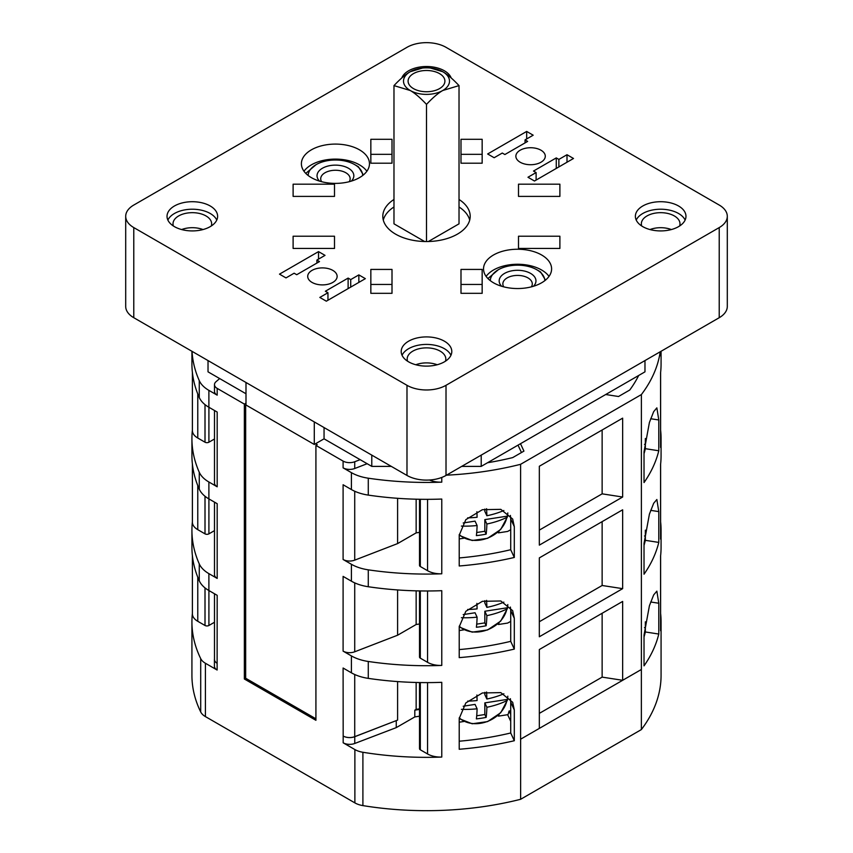 <?xml version="1.0" encoding="UTF-8"?>
<svg xmlns="http://www.w3.org/2000/svg" width="853" height="853" viewBox="0 0 853 853"><rect width="100%" height="100%" fill="white"/><g stroke="black" fill="none" stroke-linecap="round" stroke-linejoin="round"><path stroke-width="1.28" d="M191.925 530.278L191.925 547.178A234.575 135.435 0 0 0 199.261 580.786L199.261 563.886A234.575 135.435 180 0 1 191.925 530.278A234.575 135.435 180 0 1 192.383 521.812M191.925 438.645L191.925 455.545A234.575 135.435 0 0 0 199.261 489.153L199.261 472.253A234.575 135.435 180 0 1 191.925 438.645A234.575 135.435 180 0 1 192.383 430.179M191.925 351.276L191.925 363.911A234.575 135.435 0 0 0 199.261 397.519L199.261 380.619A234.575 135.435 180 0 1 192.042 351.351M214.487 658.868A9.202 5.31 0 0 0 214.423 659.508A9.202 5.31 0 0 0 217.12 663.261L217.12 670.021L205.413 663.261A18.403 10.62 0 0 1 200.711 658.633A234.575 135.435 180 0 1 191.925 621.912L191.925 675.245A234.575 135.435 0 0 0 200.711 711.967A18.403 10.62 180 0 0 205.413 716.595L354.88 802.886A18.403 10.62 180 0 0 362.898 805.605A234.575 135.435 0 0 0 520.629 799.293L520.629 739.199L641.36 669.498A234.575 135.435 0 0 0 641.381 669.477L622.647 680.289L622.647 601.429L539.331 649.528L539.331 728.398L520.597 739.21A234.575 135.435 0 0 0 520.629 739.199M191.925 621.912A234.575 135.435 180 0 1 192.383 613.446M214.487 622.264L208.91 625.484A2.762 1.589 180 0 1 205.008 625.484L197.768 621.304A18.403 10.62 180 0 1 192.383 613.787L192.383 555.644M214.487 593.773L214.487 659.55A9.202 5.31 180 0 0 217.12 663.261L217.184 595.33L208.889 590.532A36.796 21.24 180 0 1 199.261 580.786M199.261 563.886A36.796 21.24 0 0 0 208.889 573.632L217.184 578.43A9.202 5.31 180 0 1 214.487 574.677L214.487 502.14M208.91 498.92L208.91 533.85L214.487 530.63M197.768 485.592L197.768 529.66A18.403 10.62 180 0 1 192.383 522.153L192.383 464.011M197.768 529.66L205.008 533.85L205.008 496.265M208.91 533.85A2.762 1.589 180 0 1 205.008 533.85M343.173 742.803A9.202 5.31 180 0 0 354.752 743.475L354.752 736.715A9.202 5.31 0 0 1 343.173 736.043L343.098 668.027L351.404 672.814A36.796 21.24 180 0 0 368.283 678.37A234.575 135.435 0 0 0 441.769 682.325L441.769 757.059A234.575 135.435 180 0 1 362.898 752.271A18.403 10.62 0 0 1 354.88 749.563L343.173 742.803L343.173 736.043A9.202 5.31 0 0 0 354.72 736.661L354.72 674.52M199.261 489.153A36.796 21.24 180 0 0 208.889 498.898L217.184 503.696L217.184 578.43M199.261 397.519A36.796 21.24 180 0 0 208.889 407.265L217.184 412.052L217.184 486.796L208.889 481.998A36.796 21.24 0 0 1 199.261 472.253M244.363 404.087L245.664 403.341L245.664 678.242L244.363 678.999L244.363 404.087L217.184 388.392L217.184 395.152L208.889 390.365A36.796 21.24 0 0 1 199.261 380.619M244.363 678.999L315.919 720.305L315.919 445.405L317.22 444.648L315.589 443.709L324.055 438.826L371.78 466.388L391.292 466.388M351.404 672.814L351.404 655.914L343.098 651.127L343.098 576.393L351.404 581.181L351.404 564.281L343.098 559.493L343.098 484.749L351.404 489.547L351.404 472.647L343.098 467.849L343.098 461.089L315.919 445.405M420.316 682.56L420.316 749.787A2.762 1.589 180 0 1 419.516 748.657L419.516 682.549M420.316 749.787L427.566 753.967L427.566 682.613M441.769 757.059A18.403 10.62 180 0 1 427.566 753.967M520.597 739.21L520.597 464.309A234.575 135.435 180 0 1 446.46 475.185M441.769 477.445L441.769 482.148A234.575 135.435 180 0 1 368.283 478.202A36.796 21.24 0 0 1 351.404 472.647M351.404 489.547A36.796 21.24 180 0 0 368.283 495.103A234.575 135.435 0 0 0 441.769 499.048L441.769 573.792A234.575 135.435 180 0 1 368.283 569.836A36.796 21.24 0 0 1 351.404 564.281M351.404 581.181A36.796 21.24 180 0 0 368.283 586.736A234.575 135.435 0 0 0 441.769 590.692L441.769 665.425A234.575 135.435 180 0 1 368.283 661.47A36.796 21.24 0 0 1 351.404 655.914M459.213 718.471L465.834 702.925L482.393 692.967L500.807 692.615L512.685 702.318L514.306 709.941L514.306 740.735A234.575 135.435 0 0 1 459.213 749.265L459.213 718.471M459.213 626.827L465.834 611.292L482.393 601.322L500.807 600.981L512.685 610.684L514.306 618.308L514.306 649.101A234.575 135.435 180 0 1 459.213 657.631L459.213 626.827M459.213 535.194L465.834 519.648L482.393 509.689L500.807 509.348L512.685 519.04L514.306 526.674L514.306 557.467A234.575 135.435 180 0 1 459.213 565.987L459.213 535.194M660.222 351.767A234.575 135.435 180 0 1 641.381 394.576L520.597 464.309M641.381 394.576L641.381 669.477M539.331 636.764L539.331 557.894L622.647 509.795L622.647 588.655L539.331 636.764M539.331 545.131L539.331 466.26L622.647 418.151L622.647 497.022L539.331 545.131M602.133 613.275L602.133 677.122L622.647 680.289M602.133 677.122L539.331 713.375M660.617 613.446A234.575 135.435 180 0 1 661.075 621.912A234.575 135.435 180 0 1 660.585 630.73L660.585 555.996A234.575 135.435 0 0 0 661.075 547.178L661.075 530.278A234.575 135.435 180 0 1 660.585 539.096L660.585 464.363A234.575 135.435 0 0 0 661.075 455.545L661.075 438.645A234.575 135.435 180 0 1 660.585 447.462L660.585 372.718A234.575 135.435 0 0 0 661.075 363.911L661.075 351.276M660.617 521.812A234.575 135.435 180 0 1 661.075 530.278M660.617 430.179A234.575 135.435 180 0 1 661.075 438.645M660.958 351.351A234.575 135.435 180 0 1 660.585 355.818L660.617 355.136A18.403 10.62 180 0 1 660.585 355.818M520.629 799.293L641.36 729.592L641.36 669.498M641.36 729.592A234.575 135.435 0 0 0 661.075 675.245L661.075 621.912M644.026 635.058L649.41 605.758L653.675 594.914L656.863 591.14L658.783 603.242L658.783 634.046A234.575 135.435 0 0 1 644.026 665.852L644.026 635.058M644.026 543.414L649.41 514.124L653.675 503.27L656.863 499.506L658.783 511.608L658.783 542.412A234.575 135.435 180 0 1 644.026 574.218L644.026 543.414M644.026 451.781L649.41 422.491L653.675 411.636L656.863 407.862L658.783 419.975L658.783 450.768A234.575 135.435 180 0 1 644.026 482.574L644.026 451.781M660.617 555.644L660.617 630.036A18.403 10.62 180 0 1 660.585 630.73M645.348 628.085L644.484 627.595M644.026 636.967A220.778 127.47 0 0 0 645.348 631.966L645.348 621.805M645.348 536.452L644.484 535.961M660.617 464.011L660.617 538.403A18.403 10.62 180 0 1 660.585 539.096M644.026 545.323A220.778 127.47 0 0 0 645.348 540.333L645.348 530.161M217.12 670.021A9.202 5.31 180 0 1 214.423 666.268L214.423 659.508M354.752 743.475L396.261 727.62L414.803 716.925L419.516 716.189M499.037 714.43A82.794 17.497 81.2 0 1 498.472 716.125L507.642 714.707L510.712 721.275M354.752 736.715L397.605 720.092L354.72 736.661M397.605 681.579L397.605 720.092M416.147 682.475L416.147 709.387L414.803 710.165L414.803 716.925M396.261 720.86L396.261 727.62M414.803 710.165L419.516 709.429M419.516 708.864L416.147 709.387M510.712 710.773L509.092 711.018L510.712 714.515M514.306 709.941L510.712 702.19L510.712 732.983A220.778 127.47 180 0 1 459.213 741.214M510.712 702.19L510.393 698.703M507.642 714.707L507.993 714.643A82.794 17.497 -98.8 0 0 509.092 711.018M497.704 715.614L498.472 716.125M463.776 721.499L459.213 722.203M510.712 732.983L514.306 740.735M476.71 715.784L484.835 714.526L484.835 702.883L486.871 707.286A64.199 37.063 0 0 0 506.853 700.654L507.396 699.396A28.863 22.764 155.1 0 0 507.802 696.176M459.234 717.799A27.797 21.922 155.1 0 0 486.786 721.691A27.797 21.922 155.1 0 0 506.853 700.654L507.482 699.652M484.835 692.337L484.835 694.63L486.871 699.023A64.199 37.063 180 0 0 503.867 693.766M484.835 702.883L507.396 699.396M463.2 706.231L475.057 704.397L477.094 708.79A64.199 13.563 -98.8 0 1 476.379 718.887A61.427 35.463 180 0 0 486.157 717.373L484.835 714.526M486.871 707.286A64.199 13.563 81.2 0 1 486.157 717.373M461.398 709.344A64.199 37.063 0 0 0 477.094 708.79M476.891 695.024A64.199 13.563 -98.8 0 1 477.094 700.537A64.199 37.063 180 0 1 467.636 701.123M486.583 691.996A64.199 13.563 81.2 0 1 486.871 699.023M645.348 444.818L644.484 444.317M660.617 372.366L660.617 446.769A18.403 10.62 180 0 1 660.585 447.462M644.026 453.689A220.778 127.47 0 0 0 645.348 448.689L645.348 438.527M461.708 466.388L481.22 466.388L487.521 462.742A220.778 127.47 0 0 0 512.706 457.592L523.934 451.109L520.501 443.709L644.975 371.844L644.975 360.574M605.705 394.512L618.521 396.506L629.749 390.024A220.778 127.47 0 0 0 638.684 375.48M481.22 466.388L481.22 455.118M487.521 462.742L520.501 443.709M371.78 466.388L371.78 455.118M521.46 452.538L518.027 445.138M441.769 482.148A18.403 10.62 180 0 1 429.464 480.015M367.153 463.712L354.72 468.51A9.202 5.31 180 0 1 343.098 467.849M441.769 573.792A18.403 10.62 180 0 1 427.566 570.7L420.316 566.52A2.762 1.589 180 0 1 419.516 565.39L419.516 499.282M419.516 532.357L416.147 532.88L397.605 543.585L354.72 560.144A9.202 5.31 180 0 1 343.098 559.493M441.769 665.425A18.403 10.62 180 0 1 427.566 662.333L420.316 658.153A2.762 1.589 180 0 1 419.516 657.023L419.516 590.916M419.516 623.991L416.147 624.513L397.605 635.218L354.72 651.788A9.202 5.31 180 0 1 343.098 651.127M397.605 589.945L397.605 635.218M416.147 590.841L416.147 624.513M514.306 618.308L510.712 610.556L510.712 641.349L514.306 649.101M459.213 649.581A220.778 127.47 0 0 0 510.712 641.349M510.712 610.556L510.393 607.059M476.71 624.151L484.835 622.893L484.835 611.249L486.871 615.642A64.199 37.063 0 0 0 506.853 609.021L507.396 607.762A28.863 22.764 155.1 0 0 507.802 604.542M459.234 626.155A27.797 21.922 155.1 0 0 486.786 630.058A27.797 21.922 155.1 0 0 506.853 609.021L507.482 608.008M484.835 600.704L484.835 602.986L486.871 607.389A64.199 37.063 180 0 0 503.867 602.133M484.835 611.249L507.396 607.762M463.2 614.597L475.057 612.763L477.094 617.156A64.199 13.563 -98.8 0 1 476.379 627.254A61.427 35.463 180 0 0 486.157 625.739L484.835 622.893M486.871 615.642A64.199 13.563 81.2 0 1 486.157 625.739M461.398 617.7A64.199 37.063 0 0 0 477.094 617.156M476.891 603.38A64.199 13.563 -98.8 0 1 477.094 608.893A64.199 37.063 180 0 1 467.636 609.49M486.583 600.363A64.199 13.563 81.2 0 1 486.871 607.389M397.605 498.312L397.605 543.585M416.147 499.208L416.147 532.88M514.306 526.674L510.712 518.912L510.712 549.716L514.306 557.467M459.213 557.937A220.778 127.47 0 0 0 510.712 549.716M510.712 518.912L510.393 515.425M476.71 532.517L484.835 531.259L484.835 519.616L486.871 524.009A64.199 37.063 0 0 0 506.853 517.387L507.396 516.129A28.863 22.764 155.1 0 0 507.802 512.909M459.234 534.522A27.797 21.922 155.1 0 0 486.786 538.414A27.797 21.922 155.1 0 0 506.853 517.387L507.482 516.374M484.835 509.07L484.835 511.352L486.871 515.745A64.199 37.063 180 0 0 503.867 510.499M484.835 519.616L507.396 516.129M463.2 522.964L475.057 521.13L477.094 525.523A64.199 13.563 -98.8 0 1 476.379 535.62A61.427 35.463 180 0 0 486.157 534.106L484.835 531.259M486.871 524.009A64.199 13.563 81.2 0 1 486.157 534.106M461.398 526.066A64.199 37.063 0 0 0 477.094 525.523M476.891 511.747A64.199 13.563 -98.8 0 1 477.094 517.259A64.199 37.063 180 0 1 467.636 517.856M486.583 508.719A64.199 13.563 81.2 0 1 486.871 515.745M343.098 461.089A9.202 5.31 0 0 0 354.72 461.75L360.137 459.66M245.995 382.496L245.995 405.026L314.288 444.466L315.589 443.709M314.288 444.466L314.288 421.926M324.055 438.826L324.055 427.566M245.664 678.242L315.919 718.802M208.025 360.574L208.025 371.844L245.995 393.766M219.669 378.561L216.044 381.686A9.202 5.31 0 0 0 214.487 384.639A9.202 5.31 0 0 0 217.184 388.392M217.184 395.152A9.202 5.31 180 0 1 214.487 391.399L214.487 384.639M727.3 216.31L727.3 306.451A27.595 15.93 180 0 1 719.218 317.711L446.012 475.441A27.595 15.93 180 0 1 406.988 475.441L133.782 317.711A27.595 15.93 180 0 1 125.7 306.451L125.7 216.31A27.595 15.93 0 0 0 133.782 227.58L406.988 385.311A27.595 15.93 0 0 0 446.012 385.311L719.218 227.58A27.595 15.93 0 0 0 727.3 216.31A27.595 15.93 0 0 0 719.218 205.051L446.012 47.32A27.595 15.93 0 0 0 406.988 47.32L133.782 205.051A27.595 15.93 0 0 0 125.7 216.31M365.351 278.654L358.846 274.901L350.722 279.592L348.12 278.089L325.356 291.236L327.957 292.739L319.822 297.43L326.326 301.184L365.351 278.654M318.521 251.614L325.025 255.367L316.889 260.069L319.502 261.572L296.727 274.709L294.125 273.205L286 277.907L279.496 274.144L318.521 251.614L318.521 259.131M312.017 282.407A14.714 8.498 180 0 1 307.709 276.404A14.714 8.498 180 0 1 316.794 268.546A14.714 8.498 180 0 1 332.83 270.39A14.714 8.498 0 0 1 337.138 276.404A14.714 8.498 0 0 1 328.053 284.252A14.714 8.498 0 0 1 312.017 282.407M534.479 181.017L527.975 177.253L536.111 172.562L533.498 171.058L556.273 157.912L558.875 159.415L567 154.724L573.504 158.477L534.479 181.017M487.649 153.977L494.154 157.73L502.278 153.039L504.88 154.532L527.644 141.395L525.043 139.892L533.178 135.2L526.674 131.437L487.649 153.977M540.983 150.213A14.714 8.498 0 0 0 524.947 148.379A14.714 8.498 0 0 0 515.862 156.227A14.714 8.498 0 0 0 520.17 162.23A14.714 8.498 180 0 0 536.206 164.075A14.714 8.498 180 0 0 545.291 156.227A14.714 8.498 180 0 0 540.983 150.213M493.503 282.791A34.035 19.651 0 0 0 530.587 287.045A34.035 19.651 0 0 0 551.603 268.887A34.035 19.651 0 0 0 541.634 254.994A34.035 19.651 0 0 0 504.539 250.739A34.035 19.651 0 0 0 483.534 268.887A34.035 19.651 0 0 0 493.503 282.791M311.366 177.637A34.035 19.651 0 0 0 348.461 181.892A34.035 19.651 0 0 0 369.466 163.733A34.035 19.651 0 0 0 359.497 149.84A34.035 19.651 0 0 0 322.413 145.586A34.035 19.651 0 0 0 301.397 163.733A34.035 19.651 0 0 0 311.366 177.637M642.778 226.642A25.302 14.608 0 0 0 670.351 229.809A25.302 14.608 0 0 0 685.972 216.31A25.302 14.608 0 0 0 678.561 205.989A25.302 14.608 0 0 0 650.988 202.822A25.302 14.608 0 0 0 635.378 216.31A25.302 14.608 0 0 0 642.778 226.642M444.392 341.189A25.302 14.608 180 0 1 451.802 351.511A25.302 14.608 180 0 1 436.182 365.009A25.302 14.608 180 0 1 408.608 361.843A25.302 14.608 180 0 1 401.198 351.511A25.302 14.608 180 0 1 416.818 338.023A25.302 14.608 180 0 1 444.392 341.189M401.795 77.975A25.302 14.608 180 0 1 419.409 67.099A25.302 14.608 180 0 1 444.392 70.788A25.302 14.608 180 0 1 451.205 77.975M210.222 205.989A25.302 14.608 0 0 0 182.649 202.822A25.302 14.608 0 0 0 167.028 216.31A25.302 14.608 0 0 0 174.438 226.642A25.302 14.608 0 0 0 202.012 229.809A25.302 14.608 0 0 0 217.622 216.31A25.302 14.608 0 0 0 210.222 205.989M393.979 199.463A43.695 25.227 0 0 0 382.805 216.31A43.695 25.227 0 0 0 395.6 234.148A43.695 25.227 0 0 0 443.219 239.618A43.695 25.227 0 0 0 470.195 216.31A43.695 25.227 0 0 0 459.021 199.463M559.888 236.228L518.496 236.228L518.496 248.447L559.888 248.447L559.888 236.228L559.888 248.447M460.993 293.325L460.993 269.42L482.158 269.42L482.158 293.325L460.993 293.325L460.993 284.444L482.158 284.444L482.158 293.325M559.888 196.393L518.496 196.393L518.496 184.184L559.888 184.184L559.888 196.393L559.888 184.184M460.993 139.306L460.993 163.2L482.158 163.2L482.158 139.306L460.993 139.306M392.007 293.325L392.007 269.42L370.842 269.42L370.842 293.325L392.007 293.325L392.007 284.444L370.842 284.444L370.842 293.325M293.112 236.228L334.504 236.228L334.504 248.447L293.112 248.447L293.112 236.228L293.112 248.447M392.007 139.306L392.007 163.2L370.842 163.2L370.842 139.306L392.007 139.306M293.112 196.393L334.504 196.393L334.504 184.184L293.112 184.184L293.112 196.393L293.112 184.184M358.846 274.901L358.846 282.407M327.957 292.739L327.957 300.245M348.12 278.089L348.12 288.602M350.722 279.592L350.722 287.109M316.889 260.069L316.889 263.065M536.111 172.562L536.111 180.068M556.273 157.912L556.273 168.436M558.875 159.415L558.875 166.932M567 154.724L567 162.23M526.674 131.437L526.674 138.954M525.043 139.892L525.043 142.899M549.023 276.404A34.035 19.651 0 0 0 541.634 270.017A34.035 19.651 0 0 0 486.114 276.404M545.483 280.125L540.599 271.979A30.943 17.87 0 0 0 539.448 271.275L536.846 269.772A27.264 15.738 0 0 0 498.291 269.772A27.264 15.738 0 0 0 490.304 280.658M498.173 269.847L488.151 278.366A30.943 17.87 0 0 0 488.001 278.632M544.832 280.658A27.264 15.738 0 0 0 536.846 269.772L539.448 271.275M533.445 286.267A18.403 10.62 0 0 0 530.577 273.397A18.403 10.62 0 0 0 506.33 272.502A18.403 10.62 0 0 0 501.681 286.267M531.376 286.853A14.714 8.498 0 0 0 527.975 277.907A14.714 8.498 0 0 0 509.636 276.756A14.714 8.498 0 0 0 503.76 286.853M366.886 171.25A34.035 19.651 0 0 0 359.497 164.864A34.035 19.651 0 0 0 303.977 171.25M363.357 174.972L358.463 166.825A30.943 17.87 0 0 0 357.311 166.122L354.709 164.618A27.264 15.738 0 0 0 316.154 164.618A27.264 15.738 0 0 0 308.168 175.505M316.036 164.693L306.014 173.212A30.943 17.87 0 0 0 305.875 173.479M362.696 175.505A27.264 15.738 0 0 0 354.709 164.618L357.311 166.122M351.319 181.113A18.403 10.62 0 0 0 348.44 168.244A18.403 10.62 0 0 0 324.193 167.348A18.403 10.62 0 0 0 319.555 181.113M349.24 181.7A14.714 8.498 0 0 0 345.838 172.754A14.714 8.498 0 0 0 327.499 171.602A14.714 8.498 0 0 0 321.624 181.7M685.119 220.074A25.302 14.608 0 0 0 678.561 213.495A25.302 14.608 0 0 0 654.102 209.721A25.302 14.608 0 0 0 636.221 220.074M679.628 225.992A19.32 11.153 0 0 0 679.99 223.827A19.32 11.153 0 0 0 674.328 215.937A19.32 11.153 0 0 0 653.281 213.517A19.32 11.153 0 0 0 641.349 223.827A19.32 11.153 0 0 0 641.723 225.992M671.354 229.553A19.32 11.153 0 0 0 649.986 229.553M402.051 355.264A25.302 14.608 180 0 1 419.932 344.921A25.302 14.608 180 0 1 444.392 348.696A25.302 14.608 180 0 1 450.949 355.264M407.553 361.182A19.32 11.153 180 0 1 407.18 359.028A19.32 11.153 180 0 1 419.111 348.717A19.32 11.153 180 0 1 440.159 351.137A19.32 11.153 180 0 1 445.82 359.028A19.32 11.153 180 0 1 445.447 361.182M415.816 364.753A19.32 11.153 180 0 1 437.184 364.753M216.779 220.074A25.302 14.608 0 0 0 210.222 213.495A25.302 14.608 0 0 0 185.762 209.721A25.302 14.608 0 0 0 167.881 220.074M211.277 225.992A19.32 11.153 0 0 0 211.651 223.827A19.32 11.153 0 0 0 205.989 215.937A19.32 11.153 0 0 0 184.93 213.517A19.32 11.153 0 0 0 173.01 223.827A19.32 11.153 0 0 0 173.372 225.992M203.014 229.553A19.32 11.153 0 0 0 181.646 229.553M469.704 220.074A43.695 25.227 0 0 0 459.021 206.98M393.979 206.98A43.695 25.227 0 0 0 383.296 220.074M459.021 85.609C452.815 78.998 447.399 74.371 442.76 71.727L426.5 66.833L410.24 71.727C405.601 74.371 400.185 78.998 393.979 85.609L410.24 90.503C414.878 93.148 420.294 97.775 426.5 104.386C432.706 97.775 438.122 93.148 442.76 90.503L459.021 85.609L459.021 223.827L428.377 241.516M424.623 241.516L393.979 223.827L393.979 85.609M426.5 104.386L426.5 241.538M442.76 90.503A22.999 13.275 0 0 0 442.76 71.727A22.999 13.275 0 0 0 410.24 71.727A22.999 13.275 0 0 0 410.24 90.503A22.999 13.275 0 0 0 442.76 90.503M439.508 88.627A18.403 10.62 180 0 1 419.463 90.93A18.403 10.62 180 0 1 408.097 81.11A18.403 10.62 180 0 1 413.492 73.603A18.403 10.62 180 0 1 433.537 71.3A18.403 10.62 180 0 1 444.903 81.11A18.403 10.62 180 0 1 439.508 88.627M518.496 236.228L518.496 248.447M518.496 184.184L518.496 196.393M482.158 163.2L482.158 154.329L460.993 154.329L460.993 163.2M334.504 236.228L334.504 248.447M370.842 163.2L370.842 154.329L392.007 154.329L392.007 163.2M334.504 184.184L334.504 196.393M217.184 486.796A9.202 5.31 180 0 1 214.487 483.033L214.487 410.506M208.91 407.286L208.91 442.206L214.487 438.996M197.768 393.958L197.768 438.026A18.403 10.62 180 0 1 192.383 430.52L192.383 372.366M197.768 438.026L205.008 442.206L205.008 404.631M208.91 442.206A2.762 1.589 180 0 1 205.008 442.206M645.348 448.689L658.783 450.768M645.348 540.333L658.783 542.412M645.348 631.966L658.783 634.046M622.647 588.655L602.133 585.489L539.331 621.741M602.133 585.489L602.133 521.641M622.647 497.022L602.133 493.844L539.331 530.108M602.133 493.844L602.133 430.008M463.776 538.222L459.213 538.925M497.704 532.347L498.472 532.858L507.642 531.44L510.755 529.724M499.037 531.163A82.794 17.497 81.2 0 1 498.472 532.858M463.776 629.855L459.213 630.559M497.704 623.98L498.472 624.492L507.642 623.074L510.755 621.368M499.037 622.797A82.794 17.497 81.2 0 1 498.472 624.492M200.711 658.633L200.711 711.967M197.768 577.225L197.768 621.304M205.008 625.484L205.008 587.898M208.91 590.553L208.91 625.484M208.889 590.532L208.889 573.632M354.88 749.563L354.88 802.886M205.413 663.261L205.413 716.595M208.889 498.898L208.889 481.998M208.889 407.265L208.889 390.365M368.283 495.103L368.283 478.202M368.283 586.736L368.283 569.836M368.283 678.37L368.283 661.47M362.898 752.271L362.898 805.605M420.316 499.293L420.316 566.52M427.566 570.7L427.566 499.336M420.316 590.926L420.316 658.153M427.566 662.333L427.566 590.969M354.72 582.876L354.72 651.788M354.72 491.243L354.72 560.144M354.72 468.51L354.72 461.75M719.218 227.58L719.218 317.711M446.012 385.311L446.012 475.441M406.988 385.311L406.988 475.441M133.782 227.58L133.782 317.711M658.783 419.975L650.7 418.727M658.783 511.608L650.7 510.361M658.783 603.242L650.7 601.994M507.503 699.972L500.7 712.756L487.596 721.595L472.199 723.781L459.213 718.652M507.503 608.338L500.7 621.112L487.596 629.962L472.199 632.148L459.213 627.019M507.503 516.694L500.7 529.478L487.596 538.318L472.199 540.503L459.213 535.385"/></g></svg>
